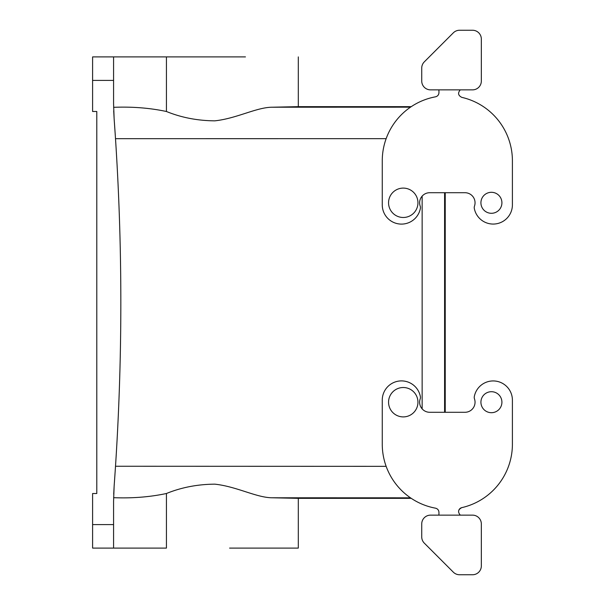<?xml version="1.0" encoding="UTF-8"?>
<svg xmlns="http://www.w3.org/2000/svg" width="605" height="605" viewBox="0 0 605 605"><rect width="100%" height="100%" fill="white"/><g stroke="black" fill="none" stroke-linecap="round" stroke-linejoin="round"><path stroke-width="0.91" d="M472.528 89.865L430.541 89.865A8.818 8.818 0 0 1 421.73 81.047L421.73 68.093A8.818 8.818 0 0 1 424.309 61.861L453.334 32.829A8.818 8.818 0 0 1 459.573 30.25L472.528 30.25A8.818 8.818 0 0 1 481.338 39.068L481.338 81.047A8.818 8.818 0 0 1 472.528 89.865M512.405 204.891L512.405 160.809L512.405 204.891A19.216 19.216 0 0 1 474.29 208.324A4.197 4.197 0 0 1 474.464 206.169A10.073 10.073 0 0 0 464.965 192.715L429.701 192.715A10.073 10.073 0 0 0 420.21 206.169A4.197 4.197 0 0 1 420.384 208.324A19.216 19.216 0 0 1 382.262 204.891L382.262 160.809A65.068 65.068 0 0 1 435.502 96.823C437.642 96.271 438.784 94.894 438.943 92.701A4.197 4.197 0 0 1 438.927 93.004M512.405 160.809A65.068 65.068 0 0 0 461.804 97.367C458.121 95.507 457.614 93.004 460.292 89.865M438.943 92.701L438.943 90.984A3.358 3.358 0 0 0 438.746 89.865M491.419 213.293A10.497 10.497 0 0 0 501.916 202.796A10.497 10.497 0 0 0 491.419 192.299A10.497 10.497 0 0 0 480.922 202.796A10.497 10.497 0 0 0 491.419 213.293M460.292 515.135C457.614 511.996 458.121 509.493 461.804 507.633A65.068 65.068 0 0 0 512.405 444.191L512.405 400.109A19.216 19.216 0 0 0 474.29 396.676A4.197 4.197 0 0 0 474.464 398.831A10.073 10.073 0 0 1 464.965 412.285L429.701 412.285A10.073 10.073 0 0 1 420.21 398.831A4.197 4.197 0 0 0 420.384 396.676A19.216 19.216 0 0 0 382.262 400.109L382.262 444.191A65.068 65.068 0 0 0 435.502 508.177C437.642 508.729 438.784 510.106 438.943 512.299L438.943 514.016A3.358 3.358 0 0 1 438.746 515.135M491.419 391.707A10.497 10.497 0 0 1 501.916 402.204A10.497 10.497 0 0 1 491.419 412.701A10.497 10.497 0 0 1 480.922 402.204A10.497 10.497 0 0 1 491.419 391.707M430.541 515.135L472.528 515.135A8.818 8.818 0 0 1 481.338 523.953L481.338 565.932A8.818 8.818 0 0 1 472.528 574.75L459.573 574.75A8.818 8.818 0 0 1 453.334 572.171L424.309 543.139A8.818 8.818 0 0 1 421.73 536.907L421.73 523.953A8.818 8.818 0 0 1 430.541 515.135M461.804 507.633A4.197 4.197 0 0 0 458.817 510.234M474.464 398.831A10.073 10.073 0 0 1 464.965 412.285M512.405 444.191L512.405 400.109M411.264 498.346L298.303 498.346L298.303 548.092L229.59 548.092M411.264 106.654L298.303 106.654L272.28 107.214C256.52 107.289 236.865 118.451 214.835 120.841C197.517 120.705 181.379 117.582 166.428 111.494L166.428 56.908L92.595 56.908L92.595 111.486L96.792 111.486L96.792 493.514L92.595 493.514L92.595 548.092L113.581 548.092L113.581 501.326L114.141 486.034L113.702 494.164M166.428 56.908L245.456 56.908M166.428 111.494C149.904 107.97 132.298 106.578 113.611 107.319M114.141 486.034C123.065 363.681 123.065 241.319 114.141 118.966L113.702 110.836M114.163 119.238L115.252 134.885M115.502 138.681L386.149 138.666M422.146 408.874L422.146 196.126M113.581 548.092L166.428 548.092L166.428 493.506C149.904 497.03 132.298 498.422 113.611 497.681M166.428 493.506C181.379 487.418 197.517 484.295 214.835 484.159C236.865 486.549 256.52 497.711 272.28 497.786L298.303 498.346M114.163 485.762L115.252 470.115M114.141 118.966L113.581 103.674L113.581 56.908M410.107 189.796A14.694 14.694 0 0 1 416.255 209.648A14.694 14.694 0 0 1 396.404 215.788A14.694 14.694 0 0 1 390.255 195.937A14.694 14.694 0 0 1 410.107 189.796M410.107 389.212A14.694 14.694 0 0 1 416.255 409.063A14.694 14.694 0 0 1 396.404 415.204A14.694 14.694 0 0 1 390.255 395.352A14.694 14.694 0 0 1 410.107 389.212M444.592 412.285L444.592 192.715M272.28 107.214L410.492 107.176M115.51 466.251L386.149 466.334M272.28 497.786L410.492 497.824M113.581 80.404L92.595 80.404M113.581 524.595L92.595 524.595M298.303 106.654L298.303 56.908M445.235 412.285L445.235 192.715"/></g></svg>
